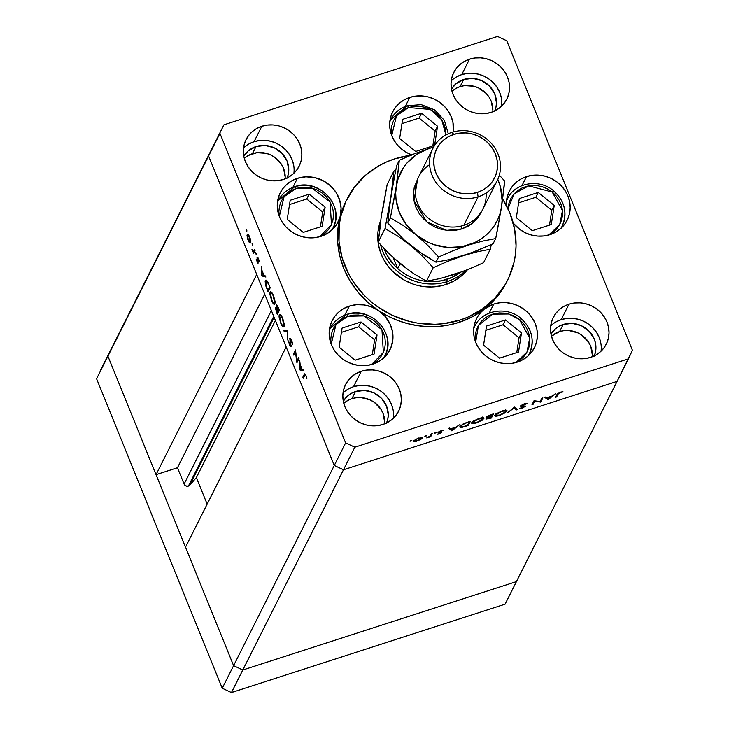<?xml version="1.0" encoding="UTF-8"?>
<svg xmlns="http://www.w3.org/2000/svg" width="729" height="729" viewBox="0 0 729 729"><rect width="100%" height="100%" fill="white"/><g stroke="black" fill="none" stroke-linecap="round" stroke-linejoin="round"><path stroke-width="1.09" d="M296.111 188.456L312.003 188.109L330.064 201.96L331.467 224.587L319.657 236.743L325.216 233.07L328.67 229.362L331.267 225.033L332.898 220.249L333.499 215.201L333.053 210.08L331.577 205.077L329.116 200.393L325.781 196.21L321.699 192.675L317.015 189.932L311.912 188.082L306.59 187.207L301.259 187.335L296.111 188.456A2.88 0.775 -107.9 0 0 294.762 186.67A2.88 0.775 72.1 0 1 296.111 188.456L291.354 190.533L287.162 193.486L283.709 197.195L281.112 201.523L279.48 206.307L278.879 211.355L279.325 216.477L284.073 196.721L296.111 188.456M331.813 230.127L333.025 227.967A30.572 28.404 -153.3 0 1 331.813 230.127M294.589 186.824A2.88 0.775 72.1 0 1 294.762 186.67A2.88 0.775 -107.9 0 0 294.589 186.824A30.572 28.404 -153.3 0 1 327.649 195.709A30.572 28.404 -153.3 0 1 333.025 227.967C345.473 206.271 318.582 177.502 294.744 186.67C287.363 189.157 281.904 193.768 278.396 200.493A30.572 28.404 -153.3 0 1 294.589 186.824L278.396 200.493L277.385 202.762A30.572 28.404 -153.3 0 1 278.396 200.493L277.421 202.434M309.151 194.169L290.197 200.284L287.235 219.402L303.228 232.396L322.182 226.272L325.143 207.154L309.151 194.169L306.709 199.017L289.531 204.557L306.709 199.017L309.151 194.169L325.143 207.154L322.182 226.272L303.228 232.396L287.235 219.402L290.197 200.284L309.151 194.169M320.414 226.847L322.71 212.002L325.143 207.154L322.71 212.002L306.709 199.017L322.71 212.002L320.414 226.847M407.001 105.905A2.88 0.775 72.1 0 1 407.174 105.741A2.88 0.775 72.1 0 1 408.522 107.537L403.766 109.614L399.574 112.567L396.12 116.275L393.523 120.604L391.892 125.388L391.291 130.436L391.737 135.558L396.485 115.802L408.522 107.537A2.88 0.775 -107.9 0 0 407.174 105.741A2.88 0.775 -107.9 0 0 407.001 105.905L390.808 119.574L389.796 121.843A30.572 28.404 -153.3 0 1 390.808 119.574A30.572 28.404 -153.3 0 1 407.001 105.905A30.572 28.404 -153.3 0 1 407.393 105.787M408.522 107.537L413.671 106.416L419.002 106.288L424.324 107.163L429.427 109.013L434.11 111.747L438.193 115.282L441.528 119.474L443.988 124.158L445.465 129.161L445.893 134.974L441.765 119.838L430.301 109.441L408.522 107.537M415.639 151.468L434.593 145.353L437.555 126.235L421.562 113.241L402.608 119.365L399.647 138.483L415.639 151.468L399.647 138.483L402.608 119.365L421.562 113.241L419.12 118.089L401.943 123.638L419.12 118.089L421.562 113.241L437.555 126.235L435.122 131.083L419.12 118.089L435.122 131.083L437.555 126.235L434.593 145.353L415.639 151.468M432.826 145.928L435.122 131.083L432.826 145.928M553.511 190.971L552.227 192.046L547.725 189.03L542.74 186.879L537.473 185.676L532.115 185.467L526.885 186.26L521.982 188.018L517.581 190.688L513.863 194.16L510.965 198.306L509.006 202.954L508.004 208.722L514.209 193.777L528.634 185.877L552.227 192.046L553.511 190.971A30.572 28.404 -153.3 0 1 562.123 226.245A30.572 28.404 -153.3 0 1 560.902 228.405L562.123 226.245L561.148 228.186M562.123 226.245C567.681 212.904 564.829 201.076 553.566 190.77C539.36 178.414 514.956 182.523 507.493 198.78L506.482 201.04A30.572 28.404 -153.3 0 1 507.493 198.78L506.518 200.721M548.755 235.02L559.717 224.596L562.469 210.599L552.227 192.046L556.081 195.819L559.134 200.193L561.275 205.004L562.414 210.07L562.506 215.183L561.558 220.167L559.599 224.814L556.701 228.961L552.992 232.433L548.591 235.102M516.332 217.679L532.325 230.674L551.279 224.55L554.24 205.441L538.239 192.447L519.285 198.57L516.332 217.679L519.285 198.57L538.239 192.447L535.806 197.295L518.629 202.844L535.806 197.295L538.239 192.447L554.24 205.441L551.798 210.289L535.806 197.295L551.798 210.289L554.24 205.441L551.279 224.55L532.325 230.674L516.332 217.679M549.502 225.124L551.798 210.289L549.502 225.124M520.752 318.445L519.467 319.521L514.966 316.504L509.981 314.345L504.714 313.142L499.356 312.932L494.125 313.725L489.214 315.493L484.821 318.163L481.104 321.635L478.206 325.772L476.247 330.428L475.299 335.404L475.654 342.211L478.434 325.371L492.713 314.126L508.815 313.989L519.467 319.521L520.752 318.445A30.572 28.404 -153.3 0 1 529.363 353.72A30.572 28.404 -153.3 0 1 528.142 355.88L529.363 353.72L528.388 355.661M529.363 353.72C534.922 340.37 532.07 328.542 520.807 318.236C506.6 305.888 482.197 309.989 474.734 326.246L473.722 328.515A30.572 28.404 -153.3 0 1 474.734 326.246L473.759 328.187M515.995 362.495L526.958 352.061L529.71 338.065L519.467 319.521L523.322 323.293L526.374 327.667L528.516 332.479L529.655 337.536L529.746 342.657L528.798 347.642L526.839 352.289L523.941 356.426L520.224 359.898L515.831 362.568M483.564 345.154L499.565 358.149L518.519 352.025L521.481 332.907L505.479 319.922L486.525 326.036L483.564 345.154L486.525 326.036L505.479 319.922L503.046 324.769L485.869 330.31L503.046 324.769L505.479 319.922L521.481 332.907L519.039 337.755L503.046 324.769L519.039 337.755L521.481 332.907L518.519 352.025L499.565 358.149L483.564 345.154M516.743 352.599L519.039 337.755L516.743 352.599M331.212 344.243L335.96 324.514L347.997 316.249A2.88 0.775 -107.9 0 0 346.649 314.454A2.88 0.775 -107.9 0 0 346.475 314.618L330.292 328.287L329.28 330.556A30.572 28.404 -153.3 0 1 330.292 328.287A30.572 28.404 -153.3 0 1 346.475 314.618A30.572 28.404 -153.3 0 1 379.545 323.503A30.572 28.404 -153.3 0 1 384.921 355.761A30.572 28.404 -153.3 0 1 383.7 357.921L384.921 355.761L383.937 357.693M331.221 344.27L330.775 339.149L331.376 334.101L333.007 329.317L335.595 324.988L339.058 321.279L343.241 318.327L347.997 316.249L353.146 315.128L358.486 315.001L363.798 315.876L368.901 317.726L373.585 320.459L377.677 323.995L381.012 328.187L383.463 332.871L384.939 337.873L385.386 342.994L384.784 348.043L383.153 352.827L380.565 357.155L377.103 360.864L371.553 364.527L383.354 352.38L381.96 329.745L363.899 315.903L347.997 316.249A2.88 0.775 72.1 0 0 346.649 314.454C339.249 316.951 333.8 321.562 330.292 328.287L329.317 330.228M355.123 360.181L374.077 354.066L377.039 334.948L361.037 321.954L342.083 328.077L339.122 347.195L355.123 360.181L339.122 347.195L342.083 328.077L361.037 321.954L358.604 326.802L341.427 332.351L358.604 326.802L361.037 321.954L377.039 334.948L374.597 339.796L358.604 326.802L374.597 339.796L377.039 334.948L374.077 354.066L355.123 360.181M346.475 314.618A2.88 0.775 72.1 0 1 346.649 314.454C370.478 305.296 397.36 334.064 384.921 355.761M372.3 354.64L374.597 339.796L372.3 354.64M189.768 485.177L274.15 317.379L189.768 485.177L196.374 477.577L207.154 504.113L196.374 477.577L275.389 320.441L196.374 477.577L189.768 485.177A3.353 3.116 26.7 0 1 188.392 486.079L189.768 485.177M273.739 316.368L188.392 486.079L273.739 316.368M107.928 356.18L208.603 155.979L256.708 274.441L156.033 474.652L107.928 356.18L156.033 474.652L177.466 467.736L184.1 484.065L185.859 485.906L188.392 486.079A3.353 3.116 26.7 0 1 184.1 484.065L177.466 467.736L264.727 294.188L177.466 467.736L156.033 474.652L256.708 274.441L208.603 155.979L107.928 356.18L212.576 147.395L208.603 155.979L334.274 465.448L343.477 469.768L617.089 381.395L516.424 581.605L617.089 381.395L343.477 469.768L242.803 669.978L516.424 581.605L242.803 669.978L516.424 581.605L242.803 669.978L343.477 469.768L334.274 465.448L233.599 665.659L242.803 669.978L233.599 665.659L185.494 547.187L233.599 665.659L242.803 669.978L233.599 665.659L107.928 356.18L111.911 347.605L100.556 370.177L212.576 147.395L208.603 155.979L334.274 465.448L233.599 665.659L107.928 356.18L96.583 378.761L107.928 356.18M286.16 346.977L334.274 465.448L345.619 442.877L219.958 133.398L208.603 155.979L219.958 133.398L345.619 442.877L354.832 447.196L343.477 469.768L617.089 381.395L628.444 358.823L354.832 447.196L628.444 358.823L632.417 350.239L506.755 40.769L632.417 350.239L617.089 381.395L343.477 469.768L354.832 447.196L345.619 442.877L334.274 465.448L343.477 469.768L334.274 465.448L286.16 346.977L185.494 547.187L286.16 346.977M271.361 310.527L184.1 484.065L271.361 310.527M467.48 269.694A50.356 46.784 -153.3 0 1 445.711 284.574L441.1 285.823L431.522 286.962L421.79 286.278L416.979 285.249L412.268 283.791L403.337 279.599L391.755 270.486L388.539 266.814L383.254 258.704L381.231 254.348L378.542 245.263L377.731 235.941L378.041 231.312L380.584 220.933A50.356 46.784 -153.3 0 0 392.922 271.662A50.356 46.784 -153.3 0 0 445.711 284.574L447.205 281.604L446.85 279.398A48.561 45.116 -153.3 0 1 424.497 281.148A48.561 45.116 -153.3 0 1 397.715 268.591A48.561 45.116 -153.3 0 1 383.973 248.416L387.09 255.314L393.651 264.554L397.715 268.591L393.305 257.738L397.715 268.591A48.561 45.116 26.7 0 0 424.497 281.148L430.183 281.676L441.437 280.802L452.007 277.385L460.236 272.455A48.561 45.116 -153.3 0 1 446.85 279.398L447.205 281.604A50.356 46.784 -153.3 0 1 380.556 244.68A50.356 46.784 26.7 0 0 447.205 281.604L445.711 284.574L454.358 280.802L461.976 275.434L467.48 269.694M346.457 200.238A89.922 83.553 26.7 0 0 345.856 201.423A89.922 83.553 26.7 0 0 340.151 216.467A89.922 83.553 26.7 0 0 378.305 310.426A89.922 83.553 26.7 0 0 458.915 322.409L460.108 320.04A89.922 83.553 -153.3 0 1 362.86 293.915A89.922 83.553 -153.3 0 1 347.05 199.044A89.922 83.553 -153.3 0 1 394.662 158.849A89.922 83.553 -153.3 0 1 410.618 155.304M384.885 356.782A32.368 30.08 26.7 0 0 385.058 355.479M506.619 282.041L502.008 290.042L494.062 300.175L484.512 308.932L493.733 304.075L489.186 313.106L493.733 304.075A32.368 30.08 -153.3 0 1 528.744 313.479A32.368 30.08 -153.3 0 1 534.43 347.633A32.368 30.08 -153.3 0 1 517.289 362.103L511.94 363.334L506.4 363.634L500.823 362.996L495.392 361.447L490.271 359.033L485.623 355.825L481.577 351.925L478.26 347.441L475.782 342.521L474.214 337.317L473.595 331.977L473.959 326.674L475.29 321.571L477.541 316.814L480.648 312.559L484.512 308.932L472.383 316.751L458.915 322.409L448.936 324.997L438.639 326.41L428.169 326.638L417.671 325.672L407.292 323.53L397.177 320.25L387.473 315.857L378.305 310.426A32.368 30.08 -153.3 0 1 389.988 349.674A32.368 30.08 -153.3 0 1 372.847 364.145L366.833 365.457L360.6 365.603L354.376 364.573L348.416 362.422L342.949 359.215L338.165 355.087L334.265 350.184L331.403 344.717L329.672 338.867L329.153 332.88L329.854 326.975L331.759 321.389L334.793 316.331L338.83 311.994L343.724 308.54L349.291 306.116A32.368 30.08 -153.3 0 1 378.305 310.426L384.939 316.222L389.787 323.43L392.484 331.504L392.84 339.851L390.826 347.851L386.589 354.895L380.438 360.463L372.847 364.145A32.368 30.08 -153.3 0 1 337.837 354.741A32.368 30.08 -153.3 0 1 332.151 320.587A32.368 30.08 -153.3 0 1 349.291 306.116L356.581 304.676L364.136 304.941L371.517 306.9L378.305 310.426L367.316 301.861L357.757 291.837L349.847 280.61L343.778 268.436L339.696 255.633L337.718 242.484L337.864 229.325L340.151 216.467A32.368 30.08 -153.3 0 1 338.101 221.88A32.368 30.08 -153.3 0 1 320.96 236.351L314.946 237.663L308.704 237.809L302.489 236.788L296.53 234.629L291.053 231.421L286.278 227.293L282.378 222.4L279.508 216.923L277.776 211.073L277.257 205.086L277.968 199.19L279.872 193.595L282.898 188.538L286.944 184.2L291.837 180.756L297.396 178.323A32.368 30.08 -153.3 0 1 330.191 185.567A32.368 30.08 -153.3 0 1 340.151 216.467L337.472 223.056L333.208 228.778L327.594 233.289L320.96 236.351A32.368 30.08 -153.3 0 1 285.95 226.947A32.368 30.08 -153.3 0 1 280.255 192.793A32.368 30.08 -153.3 0 1 297.396 178.323L305.87 176.819L314.591 177.584L322.901 180.573L330.191 185.567L335.914 192.183L339.632 199.928L341.081 208.23L340.151 216.467L345.911 201.304M344.744 315.147L349.291 306.116L344.744 315.147M332.998 228.988A32.368 30.08 26.7 0 0 333.162 227.685M292.858 187.353L297.396 178.323L292.858 187.353M411.685 154.858A32.368 30.08 -153.3 0 1 392.667 111.874A32.368 30.08 -153.3 0 1 409.807 97.404A32.368 30.08 -153.3 0 1 453.274 131.949L452.982 122.682L451.26 116.831L448.39 111.355L444.49 106.461L439.715 102.333L434.238 99.126L428.278 96.966L422.055 95.946L415.822 96.091L409.807 97.404L405.269 106.434L409.807 97.404L404.823 99.518L400.339 102.452L396.521 106.124L393.46 110.407L391.263 115.191L389.988 120.312L389.687 125.625L390.352 130.956L391.983 136.15L394.517 141.043L397.87 145.499L401.961 149.363L406.645 152.525L411.785 154.894M529.327 354.741A32.368 30.08 26.7 0 0 529.5 353.437M601.061 351.168A29.67 27.574 26.7 0 0 561.202 319.63L568.975 304.184A29.67 27.574 -153.3 0 1 601.07 312.805A29.67 27.574 -153.3 0 1 606.282 344.115A29.67 27.574 -153.3 0 1 590.572 357.374L585.059 358.577L579.345 358.714L573.641 357.775L568.173 355.798L563.162 352.863L558.779 349.073L555.206 344.589L552.573 339.568L550.987 334.21L550.513 328.724L551.16 323.312L552.901 318.19L555.68 313.552L559.389 309.57L563.872 306.408L568.975 304.184L574.488 302.982L580.202 302.854L585.906 303.793L591.365 305.761L596.386 308.704L600.769 312.486L604.341 316.978L606.965 321.999L608.551 327.357L609.034 332.843L608.387 338.256L606.637 343.377L603.858 348.015L600.158 351.989L595.666 355.151L590.572 357.374A29.67 27.574 -153.3 0 1 558.478 348.763A29.67 27.574 -153.3 0 1 553.265 317.452A29.67 27.574 -153.3 0 1 568.975 304.184L561.202 319.63L556.109 321.853M293.896 173.238A29.67 27.574 26.7 0 0 254.038 141.708L261.811 126.263A29.67 27.574 -153.3 0 1 293.896 134.883A29.67 27.574 -153.3 0 1 299.118 166.194A29.67 27.574 -153.3 0 1 283.408 179.452L277.895 180.655L272.172 180.792L266.477 179.853L261.009 177.876L255.997 174.942L251.614 171.151L248.042 166.668L245.409 161.647L243.823 156.288L243.349 150.794L243.996 145.39L245.737 140.269L248.516 135.63L252.225 131.648L256.708 128.486L261.811 126.263L267.324 125.06L273.038 124.923L278.733 125.862L284.201 127.839L289.222 130.783L293.596 134.564L297.177 139.057L299.801 144.078L301.387 149.436L301.861 154.922L301.223 160.334L299.473 165.456L296.694 170.094L292.994 174.067L288.502 177.229L283.408 179.452A29.67 27.574 -153.3 0 1 251.314 170.832A29.67 27.574 -153.3 0 1 246.092 139.531A29.67 27.574 -153.3 0 1 261.811 126.263L254.038 141.708L248.944 143.932M393.378 418.246A29.67 27.574 26.7 0 0 353.529 386.707L361.292 371.261A29.67 27.574 -153.3 0 1 393.387 379.882A29.67 27.574 -153.3 0 1 398.599 411.192A29.67 27.574 -153.3 0 1 382.889 424.46L377.376 425.654L371.662 425.791L365.958 424.852L360.5 422.875L355.479 419.94L351.096 416.15L347.523 411.666L344.89 406.645L343.313 401.287L342.83 395.801L343.477 390.389L345.227 385.267L348.006 380.629L351.706 376.647L356.189 373.494L361.292 371.261L366.805 370.059L372.519 369.931L378.223 370.87L383.682 372.847L388.703 375.781L393.086 379.563L396.658 384.055L399.292 389.076L400.868 394.435L401.351 399.92L400.704 405.333L398.954 410.454L396.175 415.093L392.475 419.066L387.992 422.228L382.889 424.46A29.67 27.574 -153.3 0 1 350.795 415.84A29.67 27.574 -153.3 0 1 345.582 384.529A29.67 27.574 -153.3 0 1 361.292 371.261L353.529 386.707A29.67 27.574 26.7 0 0 343.031 392.922M501.579 106.161A29.67 27.574 26.7 0 0 461.721 74.631L469.485 59.186A29.67 27.574 -153.3 0 1 501.579 67.806A29.67 27.574 -153.3 0 1 506.801 99.117A29.67 27.574 -153.3 0 1 491.091 112.375L485.578 113.578L479.855 113.715L474.16 112.776L468.692 110.799L463.671 107.865L459.297 104.074L455.725 99.581L453.092 94.57L451.506 89.211L451.032 83.717L451.679 78.313L453.42 73.192L456.199 68.544L459.899 64.571L464.391 61.409L469.485 59.186L474.998 57.983L480.721 57.846L486.416 58.785L491.884 60.762L496.905 63.705L501.279 67.487L504.851 71.98L507.484 77.001L509.07 82.359L509.544 87.845L508.897 93.257L507.156 98.379L504.377 103.017L500.677 106.99L496.185 110.152L491.091 112.375A29.67 27.574 -153.3 0 1 458.997 103.755A29.67 27.574 -153.3 0 1 453.775 72.453A29.67 27.574 -153.3 0 1 469.485 59.186L461.721 74.631A29.67 27.574 26.7 0 0 451.233 80.846M492.777 111.774A24.276 22.563 26.7 0 0 460.099 86.596L463.68 79.47A24.276 22.563 -153.3 0 1 489.432 85.995A24.276 22.563 -153.3 0 1 494.791 110.881M384.584 423.85A24.276 22.563 26.7 0 0 351.907 398.672L355.488 391.546A24.276 22.563 -153.3 0 1 381.24 398.07A24.276 22.563 -153.3 0 1 386.589 422.966M285.094 178.851A24.276 22.563 26.7 0 0 252.416 153.673L256.007 146.547A24.276 22.563 -153.3 0 1 281.749 153.072A24.276 22.563 -153.3 0 1 287.108 177.967M592.267 356.773A24.276 22.563 26.7 0 0 559.58 331.595L563.171 324.469A24.276 22.563 -153.3 0 1 588.914 330.993A24.276 22.563 -153.3 0 1 594.272 355.889M562.086 227.275A32.368 30.08 26.7 0 0 562.259 225.963M526.493 176.609A32.368 30.08 -153.3 0 1 561.503 186.013A32.368 30.08 -153.3 0 1 567.189 220.167A32.368 30.08 -153.3 0 1 550.049 234.638A32.368 30.08 -153.3 0 1 513.252 223.156L520.151 229.708L525.627 232.916L531.587 235.066L537.802 236.096L544.034 235.941L550.049 234.638L555.616 232.205L560.51 228.76L564.547 224.423L567.581 219.356L569.486 213.77L570.187 207.874L569.668 201.878L567.937 196.037L565.075 190.561L561.175 185.667L556.391 181.53L550.924 178.332L544.955 176.172L538.74 175.151L532.507 175.297L526.493 176.609L521.955 185.631L526.493 176.609A32.368 30.08 -153.3 0 0 509.352 191.08A32.368 30.08 -153.3 0 0 506.391 205.441L507.056 197.468L508.96 191.882L511.995 186.824L516.032 182.487L520.925 179.033L526.493 176.609M540.207 401.497L541.847 398.234L542.877 397.897L540.79 402.062L534.594 401.315L532.954 404.595L531.915 404.923L534.002 400.768L540.207 401.497L534.002 400.768L531.915 404.923L532.954 404.595L534.594 401.315L540.79 402.062L542.877 397.897L541.847 398.234L540.207 401.497M520.479 405.989L522.52 406.454L522.329 405.98L522.52 406.454L523.859 406.363L523.677 405.907L524.351 406.664L519.349 408.486L522.064 408.194L525.399 406.308L521.718 405.935L521.326 405.206L521.508 405.661L523.996 403.912L527.386 403.574L524.333 403.802L520.788 405.606L524.625 403.711L527.386 403.574L521.672 405.461L521.809 405.953L525.427 406.08L522.62 408.003L519.349 408.486L524.351 406.664L520.442 406.217M514.483 407.074L517.417 409.607L516.305 409.962L514.109 407.93L507.512 412.805L514.483 407.074L507.512 412.805L514.109 407.93L516.305 409.962L517.417 409.607L514.483 407.074M494.8 415.175C494.453 416.414 496.13 416.478 499.839 415.375L506.937 411.238C507.247 410.017 505.589 409.953 501.944 411.038L506.91 410.545L505.343 412.769L498.654 415.73L494.809 415.876L496.403 413.635L501.944 411.038L494.718 415.74M471.718 422.629C471.381 423.868 473.057 423.932 476.757 422.829L483.856 418.692C484.174 417.471 482.507 417.407 478.862 418.482L483.837 417.999L482.261 420.223L475.581 423.184L471.736 423.33L473.331 421.089L478.862 418.482L471.636 423.194M459.452 424.843L451.889 430.775L448.508 428.379L449.629 428.014L450.668 428.798L455.898 427.112L459.452 424.843L455.898 427.112L450.668 428.798L449.629 428.014L448.508 428.379L451.889 430.775L451.269 429.253L451.889 430.775L459.452 424.843M411.038 440.444L411.685 440.635L410.053 441.255L411.821 440.48M422.155 438.156L418.574 438.001L413.425 440.981L414.045 441.683L413.635 440.68L414.045 441.683L420.46 439.605L422.155 438.156L421.9 437.528L422.064 438.311L420.779 439.414L416.113 441.409L413.352 441.245L417.708 438.302L422.209 437.764M425.973 435.614L426.629 435.805L424.998 436.425L426.766 435.65M431.204 433.974L432.233 433.637L430.711 436.68L426.738 437.919L429.828 436.243L431.204 433.974L429.973 436.097L427.467 437.409L430.711 436.68L432.233 433.637L431.204 433.974M435.295 432.607L435.942 432.798L434.32 433.418L436.079 432.643M441.728 432.488L439.633 433.828L437.254 434.247L440.626 432.926L438.011 432.671L439.97 431.149L443.15 430.411L439.113 432.051L441.728 432.488L439.077 432.106L443.15 430.411L440.945 430.775L438.038 432.452L440.69 432.844L437.254 434.247L439.204 433.974L441.592 432.151M459.917 426.392L462.396 427.258L468.31 425.472L467.918 424.515L468.31 425.472L470.396 421.307L466.824 422.465L459.917 426.392L463.325 423.804L470.396 421.307L468.31 425.472L462.022 427.331L460.154 427.322L459.917 426.392L459.817 427.03M486.079 417.234L487.765 417.58L485.988 418.893L491.382 418.018L491 417.061L491.382 418.018L493.478 413.853L490.353 414.865L493.478 413.853L491.382 418.018L485.933 419.111L487.765 417.58L486.152 417.644L486.27 416.97L490.353 414.865L486.033 417.526M555.598 393.788L548.035 399.72L544.654 397.323L545.784 396.968L546.814 397.742L552.044 396.057L555.598 393.788L552.044 396.057L546.814 397.742L545.784 396.968L544.654 397.323L548.035 399.72L547.424 398.207L548.035 399.72L555.598 393.788M560.145 392.594L558.414 393.542L556.619 396.95L555.58 397.278L557.867 393.359L562.961 391.728L560.419 392.147L556.992 394.471L555.58 397.278L556.619 396.95L558.004 394.179L557.721 393.478L558.004 394.179L560.145 392.594M223.931 124.823L497.543 36.45L223.931 124.823L212.576 147.395L223.931 124.823M296.94 360.882L298.58 357.62L298.99 358.632L296.903 362.787L295.436 351.852L293.787 355.123L293.377 354.112L295.473 349.947L296.94 360.882L295.473 349.947L293.377 354.112L293.787 355.123L295.436 351.852L296.903 362.787L298.99 358.632L298.58 357.62L296.94 360.882L298.043 360.527L296.94 360.882M290.634 345.455L291.126 345.291L289.695 344.325L288.566 340.926L289.44 344.635L291.053 346.448L290.197 339.258L291.791 340.653L292.539 343.796L291.664 340.334L290.014 338.046L291.664 340.334L292.602 344.68L290.57 339.249L290.133 339.814L290.999 346.53L289.659 345.154L288.675 341.773L290.671 345.364L289.787 338.238L290.543 345.537L291.135 345.346M287.718 330.857L287.627 339.933L287.299 331.813L284.128 331.321L283.69 330.237L287.718 330.857L283.69 330.237L284.128 331.321L287.299 331.813L287.627 339.933L287.718 330.857M282.77 318.436L284.301 324.341L283.709 326.938L282.387 326.145L280.847 323.466L279.052 316.924L279.171 314.955L279.863 314.29L282.77 318.436C281.239 314.937 280.073 313.698 279.271 314.709L280.61 322.901C282.141 326.364 283.299 327.585 284.1 326.556L282.77 318.436M273.612 295.874L275.143 301.779L274.551 304.376L273.466 303.865L271.935 301.451L269.885 294.361L270.003 292.384L270.705 291.728L273.612 295.874C272.072 292.375 270.906 291.126 270.104 292.147L271.443 300.33C272.974 303.802 274.14 305.014 274.933 303.984L273.612 295.874M265.866 277.047L261.602 275.854L261.52 266.34L261.975 270.441L264.053 275.553L265.42 275.936L265.866 277.047L265.42 275.936L264.053 275.553L261.975 270.441L261.52 266.34L261.602 275.854L263.224 275.325L261.602 275.854L265.866 277.047M246.712 229.763L246.684 231.02L246.156 229.17M250.658 242.967L249.282 242.484L247.787 239.376L247.013 235.595L247.623 234.146L248.99 235.604L250.32 238.884L250.658 242.967L249.71 237.135L247.195 234.437L248.124 240.278L249.655 242.921L250.785 242.557L249.655 242.921M252.644 244.37L252.617 245.627L252.088 243.778M254.649 249.418L255.059 250.43L253.528 253.464L251.97 249.509L253.437 251.323L254.649 249.418L253.537 251.295L251.97 249.509L253.528 253.464L255.059 250.43L254.649 249.418M256.289 253.337L256.262 254.594L255.733 252.744M257.528 258.321L258.658 259.196L259.287 261.638L258.531 258.868L257.109 257.328L257.027 258.184L258.039 257.856L257.027 258.184L258.084 261.474L257.72 262.139L258.175 261.993L257.073 261.483L256.243 259.305L257.984 263.297L256.243 259.305L257.665 262.203L257.055 257.474L257.483 257.209L258.339 258.412L259.287 261.638L257.556 258.285L258.13 263.142L257.501 258.895L258.166 258.066M265.438 280.519L266.386 280.191L267.333 281.203L270.213 287.745L268.126 291.91L265.684 285.449L265.174 281.558L265.821 285.896L268.126 291.91L270.213 287.745L268.791 284.255C267.315 280.638 266.194 279.389 265.438 280.519L266.413 280.2L265.438 280.519L265.857 280.091M278.141 307.264L279.38 310.317L277.284 314.472L275.362 307.957L275.726 307.447L276.428 308.075L276.236 304.658L278.141 307.264L276.081 304.84L276.428 308.075L275.453 307.656L277.284 314.472L279.38 310.317L278.141 307.264M304.048 371.07L299.719 369.731L299.701 360.363L300.157 364.464L302.234 369.585L303.601 369.968L304.048 371.07L303.601 369.968L302.234 369.585L300.157 364.464L299.701 360.363L299.719 369.731L301.405 369.348L299.783 369.876L304.048 371.07M304.576 375.499L306.089 375.882L304.922 374.998L303.191 378.269L302.781 377.248L304.722 373.804L305.852 375.28L306.854 378.816L305.989 375.617L304.193 374.442L302.781 377.248L303.191 378.269L305.606 374.77M507.639 198.498A32.368 30.08 26.7 0 0 506.682 199.418M593.989 356.536L595.42 352.344L595.948 347.915L595.557 343.423L594.253 339.04L589.178 331.258L581.496 325.763L572.356 323.375L563.171 324.469L558.997 326.291L555.325 328.879L550.969 334.11A24.276 22.563 -153.3 0 1 563.171 324.469L559.58 331.595A24.276 22.563 26.7 0 0 551.461 336.251M286.825 178.614L288.247 174.422L288.775 169.994L287.089 161.118L282.014 153.336L274.323 147.841L265.192 145.454L256.007 146.547L248.161 150.949L243.805 156.188A24.276 22.563 -153.3 0 1 256.007 146.547L252.416 153.673A24.276 22.563 26.7 0 0 244.297 158.33M386.306 423.613L387.737 419.421L388.265 414.992L386.58 406.117L381.504 398.344L373.813 392.84L364.673 390.452L355.488 391.546L351.314 393.368L347.642 395.956L343.295 401.187A24.276 22.563 -153.3 0 1 355.488 391.546L351.907 398.672A24.276 22.563 26.7 0 0 343.778 403.328M494.499 111.537L495.93 107.345L496.458 102.917L494.772 94.041L489.697 86.259L482.006 80.755L472.875 78.377L463.68 79.47L455.844 83.871L451.488 89.111A24.276 22.563 -153.3 0 1 463.68 79.47L460.099 86.596A24.276 22.563 26.7 0 0 451.98 91.253M212.576 147.395L208.603 155.979L212.576 147.395M244.579 158.084L248.243 155.496L256.927 152.689L266.267 153.345L270.741 154.967L274.851 157.373L281.358 164.143L283.508 168.244L285.194 177.12M551.744 336.005L559.58 331.595L564.091 330.611L568.775 330.501L577.906 332.889L582.015 335.294L588.522 342.065L590.672 346.175L592.358 355.041M344.061 403.082L347.733 400.494L351.907 398.672L356.417 397.688L361.092 397.578L370.223 399.966L374.332 402.372L380.839 409.142L382.989 413.252L384.675 422.127M452.253 91.007L455.926 88.419L460.099 86.596L464.61 85.612L473.95 86.268L478.424 87.89L486.115 93.394L489.041 97.066L491.191 101.167L492.877 110.043M506.755 40.769L497.543 36.45L506.755 40.769M493.733 304.075L499.748 302.763L505.981 302.617L512.195 303.647L518.155 305.797L523.632 309.005L528.416 313.133L532.307 318.035L535.177 323.512L536.909 329.353L537.428 335.34L536.726 341.245L534.822 346.831L531.787 351.888L527.75 356.226L522.857 359.679L517.289 362.103A32.368 30.08 -153.3 0 1 482.279 352.699A32.368 30.08 -153.3 0 1 476.593 318.546A32.368 30.08 -153.3 0 1 484.512 308.932A32.368 30.08 -153.3 0 1 493.733 304.075M467.234 73.429L461.721 74.631L456.627 76.855M501.297 97.804L499.72 92.446L497.087 87.425L493.515 82.933L489.132 79.151L484.111 76.208L478.652 74.23L472.948 73.292M359.042 385.504L353.529 386.707L348.426 388.94M393.104 409.88L391.519 404.522L388.894 399.501L385.313 395.018L380.939 391.227L375.918 388.293L370.45 386.315L364.755 385.377M293.623 164.882L292.037 159.523L289.404 154.502L285.832 150.01L281.449 146.228L276.437 143.285L270.969 141.317L265.265 140.378M259.551 140.506L254.038 141.708A29.67 27.574 26.7 0 0 243.55 147.923M600.787 342.803L599.202 337.445L596.568 332.424L592.996 327.932L588.622 324.15L583.601 321.216L578.133 319.238L572.438 318.3M566.715 318.427L561.202 319.63A29.67 27.574 26.7 0 0 550.714 325.845M474.871 325.963A32.368 30.08 26.7 0 0 473.923 326.884M390.954 119.292A32.368 30.08 26.7 0 0 390.006 120.212M278.542 200.211A32.368 30.08 26.7 0 0 277.594 201.131M330.428 328.004A32.368 30.08 26.7 0 0 329.481 328.925M484.512 308.932A89.922 83.553 26.7 0 0 506.527 282.214L507.721 279.845A89.922 83.553 -153.3 0 1 460.108 320.04L458.915 322.409A89.922 83.553 26.7 0 0 484.512 308.932M411.366 155.204L394.662 158.849L386.734 161.847L379.208 165.592L365.612 175.17L354.385 187.225L345.965 201.277L340.68 216.805L339.277 224.933L339.021 241.518L342.156 258.039L348.571 273.831L352.936 281.276L363.771 294.881L370.132 300.913L377.039 306.353L392.248 315.256L408.805 321.243L417.398 323.065L434.776 324.296L443.405 323.685L460.108 320.04L468.027 317.042L482.625 308.841L495.091 297.97L504.96 284.857L508.796 277.612L514.091 262.085L515.494 253.956L516.05 245.691L514.601 229.061L509.799 212.822L502.691 198.971A89.922 83.553 -153.3 0 1 507.721 279.845M544.39 175.981L543.77 175.725M246.366 230.455L246.885 230.291L246.366 230.455L246.921 231.047M247.842 234.228L247.195 234.437L247.842 234.228M247.605 235.449L248.188 239.586L250.102 242.137L250.831 241.764L250.247 241.955L249.819 237.417L248.416 235.54L247.605 235.449L249.528 237.508L250.247 241.955L248.316 239.914L247.605 235.449L248.598 234.984M250.247 241.955L250.831 241.91M252.298 245.062L252.817 244.898L252.298 245.062L252.854 245.655M254.221 252.097L253.118 252.453L254.221 252.097M254.439 251.651L253.346 252.006L254.439 251.651M254.831 250.885L253.537 251.295L254.831 250.885M254.959 250.175L254.139 250.439L254.959 250.175M255.943 254.029L256.462 253.865L255.943 254.029L256.499 254.631M257.72 262.139L258.184 262.039M258.184 258.112L257.711 258.266M262.959 275.252L261.547 275.708L262.959 275.252M261.984 274.979L262.322 271.288L263.953 275.325L261.984 274.979L263.616 275.434L261.975 271.398L261.984 274.979M265.848 281.531L265.939 284.966L267.926 290.47L269.584 287.162L269.402 285.759L268.09 282.624L265.912 281.421L267.698 282.752L269.93 287.053L267.926 290.47L269.028 290.115L267.926 290.47L266.258 286.087L265.848 281.531L267.115 280.893M271.024 291.846L270.104 292.147L271.024 291.846M270.514 293.158L271.27 298.872L272.673 301.943L274.177 303.291L275.179 302.763L274.523 302.972L273.749 296.229L271.58 293.167L270.514 293.158C271.188 292.356 272.154 293.413 273.411 296.339L274.523 302.972C273.858 303.774 272.892 302.735 271.644 299.856L270.514 293.158L271.78 292.539M275.908 307.51L275.453 307.656L275.908 307.51M276.564 304.686L276.081 304.84L276.564 304.686M275.872 308.659L277.093 313.033L275.927 308.586L277.822 310.909L277.758 311.702L278.861 311.347L277.758 311.702L277.093 313.033L278.186 312.677L277.093 313.033L277.758 311.702L275.99 308.549L276.82 308.285M276.491 305.852L277.977 311.274L276.601 305.743L279.098 309.615L277.977 311.274L279.07 310.918L277.977 311.274L278.751 309.725L276.619 305.743L277.293 305.524M280.191 314.409L279.271 314.709L280.191 314.409M283.681 325.544L284.337 325.325L283.681 325.544L282.916 318.792L280.747 315.739L279.681 315.721C280.346 314.928 281.312 315.985 282.57 318.901L283.681 325.544C283.016 326.337 282.059 325.298 280.802 322.418L279.681 315.721L280.947 315.101M287.645 338.703L287.18 338.848L287.645 338.703M287.764 331.659L287.299 331.813L287.764 331.659M286.269 330.638L284.128 331.321L286.269 330.638M290.197 339.258L290.971 338.939M294.48 353.756L293.377 354.112L294.48 353.756M301.132 369.275L299.719 369.731L301.132 369.275M300.166 369.002L300.494 365.311L302.134 369.348L300.166 369.002L301.797 369.457L300.157 365.429L300.166 369.002M303.875 376.902L302.781 377.248L303.875 376.902M305.187 374.123L304.193 374.442L305.187 374.123M304.686 373.813L304.193 374.442M279.681 315.721L280.61 321.936L282.05 324.833L283.344 325.863M410.491 440.662L410.691 441.136L410.491 440.662M409.898 441.1L410.691 441.136M413.425 440.981L414.045 441.683M419.066 438.047L418.492 438.357M414.127 440.216L414.683 441.127L416.86 440.872L414.254 440.116L414.464 440.644L418.282 438.102L421.125 438.493L417.188 440.772L420.232 439.341L421.107 438.111L417.735 438.603L414.464 440.644M420.87 437.473L421.125 438.493M425.435 435.833L425.627 436.307L425.435 435.833M424.843 436.27L425.627 436.307M430.301 435.678L430.711 436.68L430.301 435.678M426.738 437.919L427.458 437.418L426.738 437.919M434.757 432.826L434.949 433.299L434.757 432.826M434.156 433.263L434.949 433.299M440.626 432.68L440.425 432.188M451.169 429.181L451.743 430.821L451.087 429.208L449.547 428.051L451.169 429.181M452.235 429.982L450.868 428.734L454.996 427.404L452.235 429.982L455.124 427.723L450.996 429.053L452.235 429.982M460.145 425.827L461.01 425.772M469.148 422.073L467.489 425.381L463.188 426.665L460.701 425.454L460.947 426.064L464.346 423.358L469.02 421.754L462.596 424.597L460.865 426.52L462.56 426.793L467.489 425.381L469.148 422.073M460.218 424.934L460.947 426.064M483.856 418.692L483.509 417.817L483.856 418.692L483.938 418.145M482.343 418.054L482.88 417.544M472.064 422L472.857 421.973M472.037 421.116L473.112 423.011L476.921 422.419C473.914 423.312 472.529 423.276 472.756 422.291L472.51 421.699L472.756 422.291L478.689 418.902C481.669 418.009 483.045 418.054 482.826 419.029L476.921 422.419L482.826 419.029M490.562 417.927L487.027 418.555L486.835 418.1L487.027 418.555L491.109 416.277L490.562 417.927L491.237 416.587L486.999 418.628L490.562 417.927M491.446 416.168L488.63 417.034L486.917 416.432L487.109 416.897L492.093 414.3L491.446 416.168L492.221 414.619L487.081 416.97L491.446 416.168M506.937 411.238L506.582 410.363L506.937 411.238L507.01 410.691M505.416 410.609L505.953 410.09M495.137 414.546L495.93 414.519M500.003 414.965C496.996 415.867 495.602 415.822 495.829 414.837L495.592 414.245L495.829 414.837L501.771 411.448C504.75 410.555 506.126 410.6 505.899 411.575L500.003 414.965L504.559 412.842L505.871 411.01L502.718 411.165L497.943 413.097L495.857 415.402L500.003 414.965M495.109 413.671L495.829 414.837M505.306 409.525L505.899 411.575M515.959 408.258L516.305 409.962L514.373 407.165L515.959 408.258M523.859 406.363L524.351 406.664M540.399 401.105L540.79 402.062L540.399 401.105M540.262 401.378L540.572 402.126L540.262 401.378M534.348 400.704L534.594 401.315L534.348 400.704M532.562 403.638L532.954 404.595L532.562 403.638M547.324 398.125L547.889 399.765L547.233 398.152L545.693 396.995L547.324 398.125M548.381 398.927L547.023 397.679L551.142 396.348L548.381 398.927L551.27 396.667L547.151 397.998L548.381 398.927M556.227 395.993L556.619 396.95L556.227 395.993M561.995 391.774L562.187 392.248L561.995 391.774M482.234 416.979L482.88 418.592L478.197 419.066L472.756 422.291M379.964 225.543A50.356 46.784 26.7 0 0 379.299 231.066A50.356 46.784 -153.3 0 1 379.964 225.543M425.654 280.774L424.497 281.148L424.898 280.355L424.497 281.148L425.654 280.774M465.685 270.404A50.356 46.784 -153.3 0 1 447.205 281.604A50.356 46.784 26.7 0 0 465.685 270.404M400.157 263.734L397.715 268.591L400.157 263.734M505.069 604.177L231.458 692.55L222.245 688.231L96.583 378.761L222.245 688.231L233.599 665.659L222.245 688.231L231.458 692.55L242.803 669.978L231.458 692.55L505.069 604.177L516.424 581.605L505.069 604.177M432.889 148.434A35.967 33.416 -153.3 0 1 451.934 132.35A35.967 33.416 -153.3 0 1 490.836 142.802A35.967 33.416 -153.3 0 1 497.16 180.746A35.967 33.416 -153.3 0 1 478.115 196.83L463.772 225.343L478.115 196.83L477.404 192.41A32.368 30.08 -153.3 0 1 435.951 172.983A32.368 30.08 -153.3 0 1 453.839 134.391L451.934 132.35A35.967 33.416 26.7 0 0 432.06 175.233A35.967 33.416 26.7 0 0 478.115 196.83A35.967 33.416 -153.3 0 1 439.213 186.378A35.967 33.416 -153.3 0 1 432.889 148.434L418.555 176.947A35.967 33.416 26.7 0 0 424.879 214.891A35.967 33.416 26.7 0 0 463.772 225.343A35.967 33.416 -153.3 0 1 419.676 207.811A35.967 33.416 -153.3 0 1 429.618 164.654M481.869 211.018L472.538 223.265L461.986 228.906A3.599 0.966 72.1 0 1 461.202 226.063A3.599 0.966 -107.9 0 0 461.986 228.906L455.297 230.364L448.371 230.528L441.464 229.389L434.839 226.992L428.752 223.429L423.449 218.846L419.111 213.406L415.931 207.318L414.008 200.821L413.425 194.169L414.209 187.617L417.717 178.751L413.981 200.675L426.802 221.935L446.622 230.364L461.986 228.906L468.164 226.209L473.604 222.381L478.087 217.561L481.869 211.018M382.771 209.606L387.163 184.483L393.942 170.987L390.872 197.021L385.03 228.56L378.242 242.055L381.313 216.03L387.163 184.483L393.942 170.987L390.872 197.021L385.03 228.56L397.669 236.041L410.509 245.372L422.501 256.189L433.217 267.698L426.429 281.194L413.79 273.721L400.95 264.381L388.967 253.564L378.242 242.055L385.03 228.56L397.669 236.041L410.509 245.372L422.501 256.189L433.217 267.698L448.08 261.228L463.152 255.715L477.459 251.742L490.316 249.254L483.527 262.75L468.656 269.22L453.593 274.733L439.286 278.706L426.429 281.194L433.217 267.698L448.08 261.228L463.152 255.715L477.459 251.742L490.316 249.254L491.273 244.57L490.316 249.254L483.527 262.75L468.656 269.22L453.593 274.733L439.286 278.706L426.429 281.194L413.79 273.721L400.95 264.381L388.967 253.564L378.242 242.055L380.757 222.627M395.756 170.158L393.942 170.987L395.756 170.158M395.783 259.633L406.682 268.482M446.968 276.4L459.881 272.236M395.1 173.456L396.722 165.474L399.319 160.289L395.692 192.921L396.047 199.582L399.446 212.64L406.208 224.614L415.885 234.683L427.814 242.156L434.366 244.753L448.107 247.459L461.904 246.694L474.816 242.529L480.657 239.249L485.961 235.23L490.626 230.564L494.572 225.307L497.743 219.566L500.076 213.433L501.534 207.018L502.09 200.42L500.477 187.143L497.798 179.407A53.955 50.128 -153.3 0 1 501.534 207.018A53.955 50.128 -153.3 0 1 468.528 245.026A53.955 50.128 -153.3 0 1 415.885 234.683A53.955 50.128 -153.3 0 1 396.257 186.323A53.955 50.128 -153.3 0 1 429.263 148.315L417.125 154.092L407.165 162.777L403.21 168.035L397.706 179.908L390.407 217.871L403.046 225.343L415.885 234.683L427.877 245.491L438.594 257L453.465 250.539L468.528 245.026L482.844 241.053L495.693 238.565L501.534 207.018L504.605 180.983L499.338 175.124L504.605 180.983L504.104 186.742L501.534 207.018L497.306 230.592L495.693 238.565L493.086 243.741L478.215 250.211L463.152 255.715L448.836 259.697L435.988 262.185L416.942 250.311L404.376 240.114L387.801 223.047L389.805 204.375L393.551 181.466L396.722 165.474L399.319 160.289L396.257 186.323L390.407 217.871L403.046 225.343L415.885 234.683L427.877 245.491L438.594 257L453.465 250.539L468.528 245.026L482.844 241.053L495.693 238.565L493.086 243.741L470.688 253.118L448.836 259.697L435.988 262.185L438.594 257L435.988 262.185L423.349 254.703L404.376 240.114L387.801 223.047L390.407 217.871L387.801 223.047L388.311 217.306L390.872 197.021L395.1 173.456M433.591 147.121L429.263 148.315A53.955 50.128 -153.3 0 1 433.591 147.121M433.691 146.948L414.172 153.837L399.319 160.289L414.172 153.837L433.691 146.948M486.088 193.048A35.967 33.416 -153.3 0 1 463.772 225.343A35.967 33.416 26.7 0 0 482.817 209.269L497.16 180.746M477.404 192.41L482.962 189.987L487.865 186.542L491.902 182.204L494.936 177.138L496.841 171.552L497.543 165.647L497.023 159.66L495.292 153.819L492.421 148.342L488.521 143.449L483.746 139.312L478.27 136.113L472.31 133.954L466.095 132.933L459.853 133.079L453.839 134.391L448.28 136.815L443.387 140.26L439.341 144.597L436.316 149.664L434.411 155.25L433.7 161.155L434.229 167.141L435.951 172.983L438.822 178.459L442.722 183.362L447.497 187.49L452.973 190.697L458.933 192.848L465.157 193.878L471.39 193.723L477.404 192.41L478.115 196.83A35.967 33.416 26.7 0 0 497.989 153.947A35.967 33.416 26.7 0 0 451.934 132.35L453.839 134.391A32.368 30.08 -153.3 0 1 495.292 153.819A32.368 30.08 -153.3 0 1 477.404 192.41M333.025 227.967L332.05 229.908M448.289 133.762L444.398 120.385L434.666 109.915L421.271 104.648L407.156 105.751C399.774 108.238 394.316 112.849 390.808 119.574L389.833 121.515M345.856 201.423L347.05 199.044M274.222 303.282L275.17 302.982M283.39 325.845L284.328 325.544M440.699 432.744L440.471 432.188M439.058 432.215L438.858 431.723M521.49 405.807L521.262 405.242M524.37 406.509L524.115 405.88"/></g></svg>
